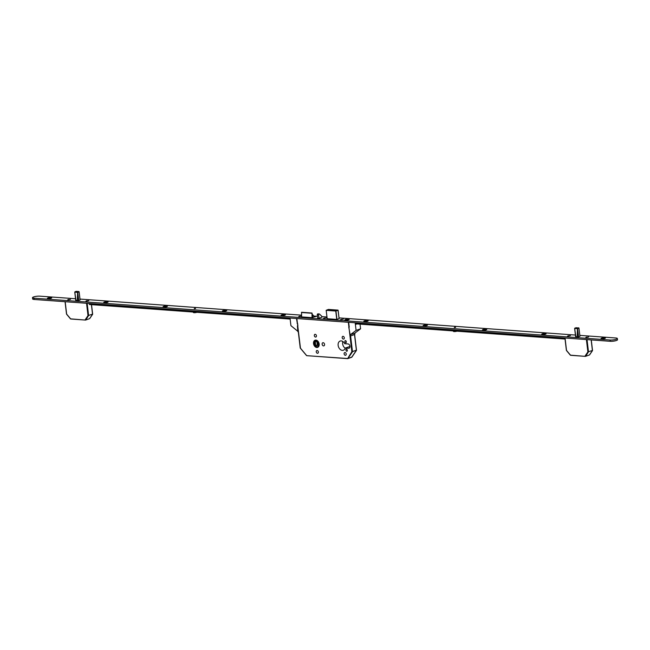 <?xml version="1.0" encoding="UTF-8"?>
<svg xmlns="http://www.w3.org/2000/svg" width="650" height="650" viewBox="0 0 650 650"><rect width="100%" height="100%" fill="white"/><g stroke="black" fill="none" stroke-linecap="round" stroke-linejoin="round"><path stroke-width="0.97" d="M318.419 343.98A1.316 0.942 70.7 0 1 318.029 341.949M318.443 344.264A1.316 0.942 70.7 0 1 317.956 341.851M315.9 340.104A3.802 2.714 -109.3 0 0 315.088 340.21A3.802 2.714 -109.3 0 0 313.625 344.142A3.802 2.714 -109.3 0 0 316.786 347.482A3.802 2.714 -109.3 0 0 317.598 347.384A3.802 2.714 -109.3 0 0 319.069 343.444A3.802 2.714 -109.3 0 0 315.9 340.104M316.777 347.425A3.737 2.665 -109.3 0 0 317.574 347.319A3.737 2.665 -109.3 0 0 319.02 343.452A3.737 2.665 -109.3 0 0 315.908 340.169A3.737 2.665 -109.3 0 0 315.112 340.267A3.737 2.665 -109.3 0 0 313.666 344.134A3.737 2.665 -109.3 0 0 316.777 347.425M315.965 340.592A3.291 2.356 -109.3 0 0 315.258 340.681A3.291 2.356 -109.3 0 0 313.983 344.094A3.291 2.356 -109.3 0 0 316.729 346.994A3.291 2.356 -109.3 0 0 317.428 346.905A3.291 2.356 -109.3 0 0 318.703 343.493A3.291 2.356 -109.3 0 0 315.965 340.592M315.559 340.608A3.291 2.356 -109.3 0 0 314.616 344.102A3.291 2.356 -109.3 0 0 317.306 346.791A3.291 2.356 -109.3 0 0 317.712 346.775M346.377 349.107A1.146 0.812 -109.3 0 0 346.881 351.293A1.146 0.812 -109.3 0 0 346.377 349.107M345.353 340.567A1.146 0.812 -109.3 0 0 345.865 342.761A1.146 0.812 -109.3 0 0 345.353 340.567M345.004 352.536A1.43 1.024 -109.3 0 0 344.703 352.576A1.43 1.024 -109.3 0 0 344.151 354.055A1.43 1.024 -109.3 0 0 345.337 355.314A1.43 1.024 -109.3 0 0 345.646 355.274A1.43 1.024 -109.3 0 0 346.19 353.795A1.43 1.024 -109.3 0 0 345.004 352.536M343.07 336.326A1.43 1.024 -109.3 0 0 342.769 336.359A1.43 1.024 -109.3 0 0 342.217 337.838A1.43 1.024 -109.3 0 0 343.403 339.097A1.43 1.024 -109.3 0 0 343.712 339.056A1.43 1.024 -109.3 0 0 344.264 337.577A1.43 1.024 -109.3 0 0 343.07 336.326M317.143 350.512A1.43 1.024 -109.3 0 0 316.842 350.553A1.43 1.024 -109.3 0 0 316.29 352.032A1.43 1.024 -109.3 0 0 317.476 353.291A1.43 1.024 -109.3 0 0 317.785 353.251A1.43 1.024 -109.3 0 0 318.329 351.772A1.43 1.024 -109.3 0 0 317.143 350.512M315.209 334.303A1.43 1.024 -109.3 0 0 314.909 334.336A1.43 1.024 -109.3 0 0 314.356 335.814A1.43 1.024 -109.3 0 0 315.543 337.074A1.43 1.024 -109.3 0 0 315.851 337.033A1.43 1.024 -109.3 0 0 316.396 335.554A1.43 1.024 -109.3 0 0 315.209 334.303M323.156 342.704A1.649 1.178 -109.3 0 0 322.806 342.745A1.649 1.178 -109.3 0 0 322.173 344.451A1.649 1.178 -109.3 0 0 323.537 345.906A1.649 1.178 -109.3 0 0 323.895 345.857A1.649 1.178 -109.3 0 0 324.529 344.151A1.649 1.178 -109.3 0 0 323.156 342.704M341.193 340.901A4.875 3.486 -109.3 0 0 340.153 341.039A4.875 3.486 -109.3 0 0 338.268 346.092A4.875 3.486 -109.3 0 0 342.322 350.374A4.875 3.486 -109.3 0 0 343.371 350.244A4.875 3.486 -109.3 0 0 345.231 348.051L348.538 348.286A2.242 1.601 -109.3 0 0 349.017 348.229A2.242 1.601 -109.3 0 0 349.879 345.906A2.242 1.601 -109.3 0 0 348.018 343.939L344.711 343.696A4.875 3.486 -109.3 0 0 341.193 340.901M342.834 341.494A4.875 3.486 -109.3 0 0 345.183 348.213M349.96 346.491L345.231 348.051M321.88 317.257L321.799 316.566A0.878 0.585 94.2 0 0 321.555 316.03L319.507 314.072A0.878 0.585 -85.8 0 0 318.589 315.023L317.289 314.933L317.679 318.216M317.289 314.933A0.878 0.585 -85.8 0 1 317.931 313.852L319.231 313.942M318.589 315.023L318.979 318.273L321.872 317.208M318.264 342.339L318.573 345.678L315.632 345.337L318.508 344.923M315.632 345.337L315.274 341.502L317.931 341.819M316.94 341.697L317.224 344.776M314.308 316.981L313.357 315.461A1.316 0.878 94.2 0 0 313.227 315.315L312.479 314.6M312.845 317.631L312 313.032L312.049 317.671L301.616 316.916L301.576 312.276L311.935 313.048M301.413 312.496L311.838 313.251M296.855 318.541L300.463 348.14M297.602 325.934L300.219 347.904L306.613 355.542M300.332 347.831L300.219 347.904A0.439 0.439 0 0 0 300.316 348.14L306.499 355.534A0.439 0.439 0 0 0 306.808 355.688L347.896 358.532L351.934 356.972M347.514 358.629L306.889 355.672L347.596 358.646L351.853 351.699L352.406 351.91L347.774 358.629L351.691 357.256L347.856 358.581M356.371 350.123L356.493 350.171A0.439 0.439 0 0 1 356.419 350.472L351.91 357.086A0.439 0.439 0 0 1 351.691 357.256L356.419 350.236M80.072 300.024L79.072 291.696L76.221 291.46M75.709 300.308L78.707 300.495L77.74 292.386L79.138 291.882L78.504 291.533L77.634 292.167M78.674 291.533L76.212 291.354L74.782 291.988L75.741 300.349L74.774 292.232M77.578 291.858L75.303 291.688L74.766 292.159M79.17 292.159L80.096 299.942M78.601 300.519L77.651 292.402M77.301 300.658L77.594 292.362L74.799 292.159L75.944 300.56M92.568 314.153L88.002 315.616L86.531 303.266M87.157 303.314L88.619 315.534L85.751 319.946L85.191 319.727L88.002 315.616L92.536 314.169L91.398 304.639M89.789 318.394L92.641 314.088L91.52 304.647M70.566 318.858L85.451 320.068A0.439 0.439 0 0 0 85.629 320.044L89.546 318.671L85.711 319.995M66.755 314.251L70.761 319.004L85.451 320.068L89.546 318.671A0.439 0.439 0 0 0 89.765 318.508L92.568 314.389A0.439 0.439 0 0 0 92.641 314.088L92.519 314.039M575.608 336.586L577.184 336.96L579.971 336.318L578.923 327.974L576.087 327.771M578.573 336.806L577.606 328.689L579.012 328.193L578.378 327.836L577.509 328.469M576.095 327.673L574.641 328.469L575.616 336.651L574.649 328.534M577.452 328.161L574.673 328.266M578.476 336.822L577.525 328.705M574.641 328.502L575.819 336.863M592.442 350.456L587.876 351.918L586.406 339.568M587.031 339.617L588.494 351.837L585.626 356.249L585.065 356.037L587.876 351.918L592.41 350.472L591.151 339.918M589.664 354.697L592.516 350.399L591.273 339.926M570.44 355.16L585.325 356.371A0.439 0.439 0 0 0 585.504 356.346L589.42 354.981L585.585 356.298M566.629 350.553L570.635 355.306L585.325 356.371L589.42 354.981A0.439 0.439 0 0 0 589.631 354.811L592.442 350.691A0.439 0.439 0 0 0 592.516 350.399L592.394 350.35M195.553 308.531L194.244 308.685M455.593 327.413L454.285 327.576M281.759 315.567A2.194 0.455 -6.8 0 0 283.912 315.412A2.194 0.455 -6.8 0 0 285.358 314.901A2.194 0.455 -6.8 0 0 284.668 314.551A2.194 0.455 -6.8 0 0 282.092 314.795A2.194 0.455 -6.8 0 0 281.092 315.404A2.194 0.455 -6.8 0 0 281.759 315.567M223.104 311.301A2.194 0.455 -6.8 0 0 225.257 311.147A2.194 0.455 -6.8 0 0 226.704 310.635A2.194 0.455 -6.8 0 0 226.005 310.294A2.194 0.455 -6.8 0 0 223.438 310.529A2.194 0.455 -6.8 0 0 222.438 311.147A2.194 0.455 -6.8 0 0 223.104 311.301M163.8 306.995A2.194 0.455 -6.8 0 0 165.953 306.841A2.194 0.455 -6.8 0 0 167.391 306.329A2.194 0.455 -6.8 0 0 166.701 305.979A2.194 0.455 -6.8 0 0 164.125 306.223A2.194 0.455 -6.8 0 0 163.134 306.841A2.194 0.455 -6.8 0 0 163.8 306.995M104.496 302.689A2.194 0.455 -6.8 0 0 106.649 302.534A2.194 0.455 -6.8 0 0 108.087 302.023A2.194 0.455 -6.8 0 0 107.396 301.673A2.194 0.455 -6.8 0 0 104.821 301.917A2.194 0.455 -6.8 0 0 103.821 302.534A2.194 0.455 -6.8 0 0 104.496 302.689M48.116 298.594A2.194 0.455 -6.8 0 0 50.269 298.439A2.194 0.455 -6.8 0 0 51.716 297.928A2.194 0.455 -6.8 0 0 51.017 297.578A2.194 0.455 -6.8 0 0 48.449 297.822A2.194 0.455 -6.8 0 0 47.45 298.439A2.194 0.455 -6.8 0 0 48.116 298.594M345.532 320.198A2.194 0.455 -6.8 0 0 347.685 320.044A2.194 0.455 -6.8 0 0 349.131 319.532A2.194 0.455 -6.8 0 0 348.433 319.183A2.194 0.455 -6.8 0 0 345.865 319.426A2.194 0.455 -6.8 0 0 344.866 320.036A2.194 0.455 -6.8 0 0 345.532 320.198M364.528 321.579A2.194 0.455 -6.8 0 0 366.681 321.425A2.194 0.455 -6.8 0 0 368.127 320.913A2.194 0.455 -6.8 0 0 367.437 320.564A2.194 0.455 -6.8 0 0 364.861 320.808A2.194 0.455 -6.8 0 0 363.862 321.417A2.194 0.455 -6.8 0 0 364.528 321.579M423.841 325.886A2.194 0.455 -6.8 0 0 425.994 325.731A2.194 0.455 -6.8 0 0 427.432 325.219A2.194 0.455 -6.8 0 0 426.741 324.87A2.194 0.455 -6.8 0 0 424.166 325.114A2.194 0.455 -6.8 0 0 423.166 325.723A2.194 0.455 -6.8 0 0 423.841 325.886M483.145 330.192A2.194 0.455 -6.8 0 0 485.298 330.037A2.194 0.455 -6.8 0 0 486.736 329.526A2.194 0.455 -6.8 0 0 486.046 329.176A2.194 0.455 -6.8 0 0 483.47 329.42A2.194 0.455 -6.8 0 0 482.479 330.029A2.194 0.455 -6.8 0 0 483.145 330.192M542.449 334.498A2.194 0.455 -6.8 0 0 544.602 334.344A2.194 0.455 -6.8 0 0 546.049 333.832A2.194 0.455 -6.8 0 0 545.35 333.483A2.194 0.455 -6.8 0 0 542.783 333.726A2.194 0.455 -6.8 0 0 541.783 334.344A2.194 0.455 -6.8 0 0 542.449 334.498M601.762 338.804A2.194 0.455 -6.8 0 0 603.915 338.65A2.194 0.455 -6.8 0 0 605.353 338.138A2.194 0.455 -6.8 0 0 604.663 337.789A2.194 0.455 -6.8 0 0 602.087 338.033A2.194 0.455 -6.8 0 0 601.087 338.65A2.194 0.455 -6.8 0 0 601.762 338.804M298.675 316.672L301.543 316.136L298.675 316.672M323.505 318.476L326.381 317.939L323.505 318.476M340.446 319.702L343.322 319.174L340.446 319.702M85.881 301.218L88.757 300.682L85.881 301.218M67.632 299.894L70.509 299.358L67.632 299.894M585.756 337.521L588.632 336.984L585.756 337.521M567.507 336.196L570.383 335.66L567.507 336.196M75.554 298.748L39.764 296.148A4.396 0.91 -6.8 0 0 35.027 296.546A4.396 0.91 -6.8 0 0 32.5 297.684L32.654 298.967A4.396 0.91 -6.8 0 0 34.117 299.463L610.236 341.299A4.396 0.91 -6.8 0 0 614.973 340.909A4.396 0.91 -6.8 0 0 617.5 339.771L617.346 338.488A4.396 0.91 -6.8 0 0 615.883 337.992L579.865 335.376M32.5 297.684A4.396 0.91 -6.8 0 0 33.962 298.179L610.082 340.023A4.396 0.91 -6.8 0 0 614.819 339.625A4.396 0.91 -6.8 0 0 617.346 338.488M575.429 335.059L339.04 317.891M326.934 317.005L321.807 316.631M317.452 316.322L313.763 316.054M301.535 315.161L79.991 299.073M317.671 318.167L318.979 318.273M327.137 318.711L336.765 319.442L339.129 318.622M312.804 317.298L315.591 316.664L314.096 316.542M312.073 317.882L312.829 317.525M301.771 317.143L312.008 317.882M78.707 300.495L80.104 300.007L79.138 291.923M297.286 323.302L296.579 318.882L297.156 318.565M290.014 318.045L290.924 325.658L297.814 331.289L297.416 325.918L297.903 325.959L297.594 323.399L297.107 323.359M298.058 331.305A0.878 0.585 94.2 0 0 298.301 331.858M298.317 331.955A0.878 0.585 -85.8 0 1 297.814 331.289M350.838 335.757A0.878 0.585 -85.8 0 1 350.196 335.091L348.757 327.113L349.245 327.145L348.709 322.668L348.051 322.262M356.021 322.839L355.826 324.334L356.98 323.928M355.184 322.782L356.094 330.395L350.464 334.628L354.9 333.231L350.464 334.628M360.035 324.147L360.588 328.819L356.094 330.395M360.588 328.819L354.957 333.052M350.196 335.091L350.439 335.108A0.878 0.585 94.2 0 0 351.122 335.757L354.453 334.596A0.878 0.585 94.2 0 0 354.933 333.539L354.9 333.231M356.493 323.895L355.802 324.131M323.578 318.451L326.3 317.874L323.578 318.451M324.967 318.142L324.236 318.094M324.577 318.159L324.139 317.972M340.519 319.678L343.241 319.101L340.519 319.678M341.908 319.377L341.185 319.321M298.748 316.648L301.47 316.071L298.748 316.648M300.202 316.201L299.406 316.29M299.748 316.355L299.309 316.168M567.588 336.172L570.302 335.595L567.588 336.172M568.969 335.863L568.238 335.814M568.579 335.879L568.141 335.701M585.837 337.496L588.551 336.919L585.837 337.496M587.218 337.188L586.487 337.139M586.828 337.204L586.389 337.025M85.962 301.194L88.676 300.617L85.962 301.194M87.409 300.747L86.621 300.836M86.954 300.901L86.515 300.714M67.714 299.869L70.436 299.293L67.714 299.869M69.095 299.561L68.372 299.512M68.705 299.577L68.274 299.39M290.038 318.224L89.326 303.648L89.424 304.501L89.188 303.461L89.261 304.07M290.136 319.077L89.424 304.501M89.383 304.484L89.237 303.461M355.826 323.001L564.939 338.187M355.769 323.838L565.037 339.04M454.634 327.226L455.569 327.234L454.634 327.226M456.926 331.191A1.974 0.406 173.2 0 1 456.227 331.386A1.974 0.406 173.2 0 1 453.407 331.346L453.359 330.931M454.716 330.005A2.064 0.431 173.2 0 1 453.822 330.013A2.064 0.431 173.2 0 1 453.253 329.899M194.675 311.123A2.064 0.431 173.2 0 1 193.781 311.123A2.064 0.431 173.2 0 1 193.213 311.017M194.594 308.336L195.536 308.352L194.594 308.336M196.885 312.301A1.974 0.406 173.2 0 1 196.186 312.504A1.974 0.406 173.2 0 1 193.367 312.463L193.318 312.041M350.569 335.725L352.471 351.618L356.387 350.252L354.51 334.571M349.432 347.977L348.538 348.286M354.624 334.49L356.493 350.171L351.853 351.699L348.343 322.278M327.178 318.744L326.178 310.334L327.186 318.744M336.765 319.442L335.766 311.033L326.186 310.334L335.831 310.871L337.984 310.123L328.404 309.424L326.137 310.318L328.453 309.433M339.097 318.671L338.098 310.253L335.944 311.009L336.952 319.418M326.186 310.334L327.145 318.744M328.348 309.441L338.008 310.115L339.129 318.654M74.799 292.159L75.993 300.568M77.667 292.687L77.382 300.649M65.187 301.714L66.625 313.942M85.369 320.044L70.761 319.004A0.439 0.439 0 0 1 70.46 318.841L66.609 314.243A0.439 0.439 0 0 1 66.511 314.015L65.041 301.706M577.168 336.96L577.468 328.664L574.673 328.461L575.859 336.871M577.541 328.989L577.249 336.952M565.061 338.024L566.491 350.244M585.244 356.346L570.635 355.306A0.439 0.439 0 0 1 570.334 355.152L566.483 350.545A0.439 0.439 0 0 1 566.386 350.317L564.915 338.008M33.962 298.179L34.117 299.463M610.082 340.023L610.236 341.299M318.053 347.149L317.574 347.319M301.576 312.276L312 313.032M315.583 340.104L315.112 340.267M296.757 318.89L297.294 323.375M75.124 291.736L76.212 291.354M578.549 327.836L574.99 328.039"/></g></svg>
